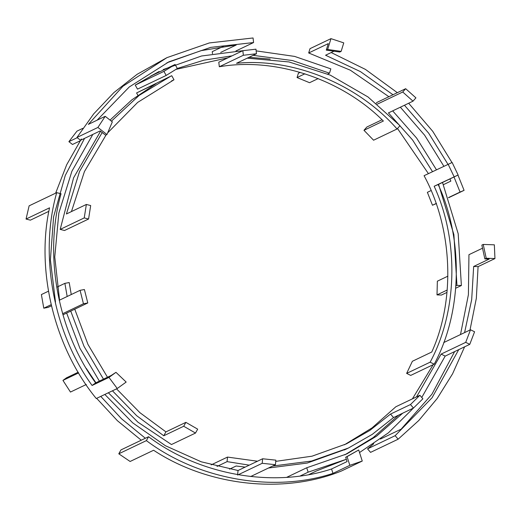<?xml version="1.0" encoding="UTF-8"?>
<svg xmlns="http://www.w3.org/2000/svg" width="521" height="521" viewBox="0 0 521 521"><rect width="100%" height="100%" fill="white"/><g stroke="black" fill="none" stroke-linecap="round" stroke-linejoin="round"><path stroke-width="0.78" d="M80.123 140.839L72.497 144.48L68.896 141.666L77.225 137.687M81.348 138.99L66.688 164.747L55.636 193.161M82.859 128.322L76.965 131.136L68.896 141.666M62.605 313.727L83.451 303.763L87.775 302.962L84.395 289.526L80.078 290.327L83.451 303.763M80.078 290.327L59.179 300.311M55.493 302.069L50.4 259.92L53.591 216.834L65.255 175.486L84.552 138.378M92.816 134.431L71.878 171.305L58.834 213.069L54.764 256.996L59.563 300.129M62.924 314.834L87.775 302.962M26.05 219.054L49.541 207.827C35.649 270.855 54.497 347.754 96.281 398.532L117.245 388.516L108.967 377.412L92.1 385.468C53.311 332.242 39.049 254.495 56.711 192.653L29.124 205.834L26.05 219.054L30.381 220.155L48.87 211.318M56.711 192.653L61.055 193.753C43.64 254.391 57.597 330.698 95.649 382.902L92.1 385.468M95.649 382.902L111.149 375.498L115.975 372.339L108.967 377.412M115.975 372.339L126.167 382.062L117.245 388.516M51.397 305.814L48.101 307.39L43.784 308.191L51.136 304.681M66.642 313.056L79.882 348.197L99.381 381.118M108.355 392.762L137.941 422.186L171.468 444.543L195.505 433.062L197.68 429.161L185.873 422.355L165.932 431.883L163.763 435.771L136.691 415.719L112.451 390.809M48.433 291.2L41.387 294.573L43.784 308.191M163.763 435.771L183.705 426.243L195.505 433.062M103.477 379.158L84.031 346.348L70.739 311.096M67.176 296.488L64.878 283.352L57.186 287.025M183.705 426.243L185.873 422.355M64.878 283.352L69.202 282.545L71.26 294.541M74.75 309.181L87.977 344.459L107.489 377.243M116.535 388.855L139.908 412.671L165.932 431.883M304.915 73.793L297.061 77.544L298.377 73.24L300.233 72.354M175.089 64.474L150.504 76.216L159.126 71.501L135.245 85.086L137.498 89.137L166.179 75.434L177.335 68.511L175.089 64.474L163.926 71.384L166.179 75.434M175.753 69.43L227.964 57.798M249.038 57.297L270.204 59.101M297.061 77.544L309.565 82.709L318.188 78.586M135.245 85.086L163.926 71.384M163.223 69.54L201.536 55.994L242.793 50.713M256.143 50.876L294.619 56.411L330.828 68.863L329.506 73.181L292.489 60.56L253.141 55.337M232.06 55.838L203.991 60.156L177.309 68.453M329.506 73.181L327.729 74.028M447.904 276.15L437.36 281.184L437.008 294.899L441.437 295.049L446.998 292.392M397.497 128.505L428.405 173.617M432.502 171.656L412.599 140.019L388.419 112.907L413.003 101.165L415.927 97.863L405.657 88.7L376.976 102.403L376.214 103.256M392.671 110.875L416.663 138.13L436.448 169.774M442.511 182.461L458.193 233.74L461.378 285.521L456.95 285.371L453.889 234.619L438.571 184.349M455.745 288.211L461.378 285.521M456.95 285.371L455.927 285.86M447.207 290.021L437.008 294.899M377.315 104.148L402.733 92.009L413.003 101.165M405.657 88.7L402.733 92.009M309.044 474.494L316.768 470.808L346.322 459.275L308.145 472.176L306.732 467.767L346.836 453.902L376.514 436.214L402.707 413.186M433.166 364.68L412.411 398.852M398.604 415.146L373.27 437.549L344.785 454.866M286.791 477.288L306.732 467.767M469.766 344.355L474.585 331.779L470.515 329.773L465.709 342.356L469.766 344.355L445.181 356.103L421.769 397.484M413.446 408.06L388.432 432.808L359.529 452.547M300.37 475.888L308.145 472.176M416.507 396.898L441.124 354.098L445.181 356.103M441.124 354.098L465.709 342.356M443.729 342.571L470.515 329.773M78.196 372.235L66.506 377.823L62.95 380.395L70.465 392.059L86.31 384.485M96.665 398.35L117.394 420.701L141.269 440.212M250.647 476.546L275.446 464.699L275.863 460.154L262.617 458.767L262.2 463.306L275.446 464.699M262.2 463.306L237.615 475.048L238.032 470.515L262.617 458.767M145.366 438.252L121.543 418.793L100.761 396.39M62.95 380.395L78.606 372.919M86.278 368.419L95.923 382.772M104.832 394.449L132.718 422.863L165.437 445.735L201.217 461.795L238.032 470.515M212.483 53.715L212.249 51.644L223.431 46.304M166.883 62.807L201.119 50.635L236.254 44.988L220.683 52.426M106.968 134.529L112.328 121.875L105.203 116.32L88.336 124.376L122.943 86.252L166.935 57.642L137.127 74.301L113.871 92.608L93.669 113.91L76.945 137.466L80.553 140.286L100.149 130.927L105.6 135.18L106.968 134.529L97.902 127.456L76.945 137.466M105.203 116.32L97.902 127.456M166.935 57.642L209.364 42.937L253.063 37.968L253.577 42.546L210.627 47.385L168.928 61.817L129.254 86.987L97.069 120.208M253.577 42.546L235.922 50.973M449.916 178.924L450.867 181.106L443.462 184.642M431.082 190.562L427.376 192.327L432.469 205.241L436.494 203.516M330.965 38.645L327.644 49.475L341.144 51.377L343.756 42.872L330.965 38.645L310.002 48.661L308.679 52.973L350.333 70.198L388.887 96.711M400.356 107.209L424.622 135.2L443.853 166.238M331.193 52.549L365.468 69.423L397.334 92.673M408.672 103.236L432.749 131.331L451.974 162.545M457.959 175.082L464.081 190.341L448.594 197.739M464.081 190.341L460.056 192.067L454.019 176.971M447.949 164.278L428.659 133.161L404.452 105.249M392.99 94.75L360.46 71.631L325.566 55.233L333.981 51.214M460.056 192.067L448.535 197.57M436.09 203.516L432.469 205.241M327.644 49.475L326.276 50.127L328.276 43.614L308.679 52.973M341.144 51.377L339.783 52.035L326.276 50.127M454.638 351.584L431.909 394.228L401.131 429.167L380.454 439.047M482.531 248.198L468.952 254.684L468.405 294.691L460.499 334.56M373.759 443.788L367.559 448.868L370.561 452.378L398.148 439.196L395.152 435.686L432.085 397.725L458.734 349.63M494.95 258.566L494.344 244.824L483.228 244.44L481.86 245.091L484.849 258.917L486.217 258.266L494.95 258.566L478.083 266.628L476.331 298.37L470.001 330.021M464.615 346.817L452.606 373.759L437.171 398.519L418.812 420.48L398.148 439.196M464.595 332.6L471.681 299.627L473.667 266.472L478.083 266.628M473.667 266.472L489.167 259.067L484.849 258.917M395.152 435.686L367.559 448.868M483.228 244.44L486.217 258.266M130.113 461.476L153.604 450.255C207.801 486.073 283.483 494.468 341.294 471.069L362.258 461.052L349.838 465.325L332.978 473.381C273.72 492.964 198.481 479.756 146.381 440.623L118.788 453.804L130.113 461.476M146.381 440.623L148.55 436.728L120.963 449.91L118.788 453.804M148.55 436.728C199.608 475.185 273.44 488.203 331.564 468.985L332.978 473.381M331.564 468.985L347.064 461.58L345.683 457.282L358.708 449.988L362.258 461.052M358.708 449.988L347.051 456.63L349.838 465.325M347.051 456.63L345.683 457.282M138.306 96.046L136.58 92.953L155.974 83.686L131.872 99.817L110.035 120.091M100.566 131.246L73.578 177.837L60.195 229.403L64.539 230.503L88.577 219.022L90.687 205.554L86.356 204.453L84.233 217.915L60.195 229.403M111.409 121.165L139.244 95.33L170.758 76.19L136.58 92.953M86.356 204.453L66.414 213.981L79.524 171.494L102.188 132.516M170.758 76.19L171.741 75.721L174.001 79.772L137.661 102.409L107.665 132.881M106.076 134.959L84.422 171.591L71.449 211.578M174.001 79.772L171.513 80.957M84.233 217.915L88.577 219.022M247.241 58.157L288.999 61.947L330.229 75.115L368.028 96.978L399.998 125.678L397.067 128.987C357.96 84.194 293.023 57.616 236.521 63.275L256.462 53.748L255.954 49.182L242.838 50.687L218.8 62.168L219.315 66.753C275.134 57.043 341.489 79.003 383.365 121.028L363.971 130.296L366.895 126.994L382.036 119.758M363.971 130.296L373.577 140.208L397.067 128.987M242.838 50.687L243.353 55.265L219.315 66.753M243.353 55.265L256.462 53.748M438.181 184.532L458.122 175.01L452.137 162.474L424.068 175.688C452.573 228.152 455.693 299.477 431.772 352.014L412.378 361.274L406.64 373.401L410.711 375.407L434.201 364.186L430.131 362.18C457.562 311.636 459.196 240.481 434.162 186.257L438.181 184.532C463.729 239.907 462.12 312.522 434.201 364.186M434.162 186.257L458.122 175.01M430.131 362.18L406.64 373.401M448.106 164.2L454.104 176.73M229.54 469.147L236.137 465.995L245.15 467.116M268.51 468.014L307.273 463.045L346.348 449.004M275.752 461.365L312.02 456.188L346.406 443.866L369.799 430.45L390.535 414.065L393.531 417.568L413.472 408.047L422.883 398.793L419.887 395.283L395.843 406.764L372.066 427.891L344.348 444.83M393.531 417.568L372.32 434.325L348.399 448.04L311.499 461.059L272.607 466.054M249.253 465.155L227.084 461.632L217.016 466.438M390.535 414.065L410.476 404.543L413.472 408.047M227.084 461.632L227.501 457.08L257.478 461.222M227.501 457.08L211.168 464.882M419.887 395.283L410.476 404.543M344.303 449.994L348.399 448.04"/></g></svg>
